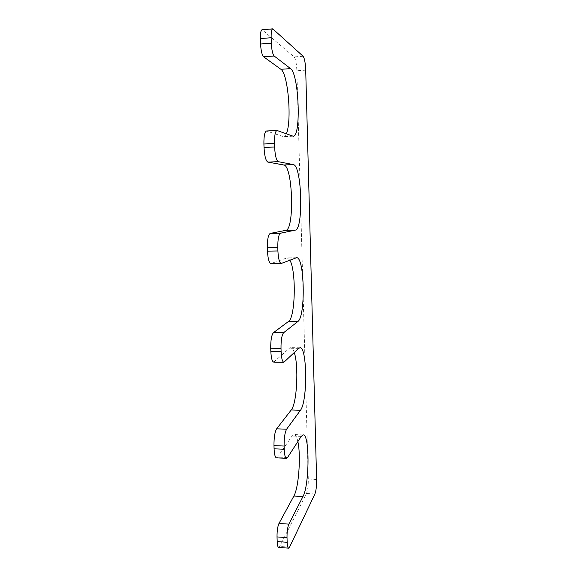 <?xml version="1.0" encoding="UTF-8"?>
<svg xmlns="http://www.w3.org/2000/svg" width="577" height="577" viewBox="0 0 577 577"><rect width="100%" height="100%" fill="white"/><g stroke="black" fill="none" stroke-linecap="round" stroke-linejoin="round"><path stroke-width="0.43" stroke-dasharray="2.88 2.16" d="M289.856 260.184L287.173 257.832L270.93 263.574M273.743 362.118L289.373 348.248L290.743 347.635C292.07 347.715 293.246 349.366 294.277 352.597M276.513 457.857L277.566 457.114L292.041 436.039L294.126 434.546C295.64 434.705 296.881 437.056 297.855 441.593M278.705 547.436L279.722 546.448L306.495 493.486C307.75 490.342 308.349 485.524 308.291 479.033L296.866 70.762C296.528 63.52 295.619 58.904 294.119 56.907L262.102 29.715M286.257 133.806C285.456 135.645 284.562 136.598 283.567 136.67L266.531 130.993M296.051 257.811L286.625 257.933M284.519 361.988L274.428 361.808M298.677 348.371L289.373 348.248M287.505 457.568L277.566 457.114M301.223 436.392L292.041 436.039M289.567 547.155L279.722 546.448M314.919 493.962L306.495 493.486M316.614 479.465L308.291 479.033M305.709 70.163L296.866 70.762M303.113 56.257L294.119 56.907M273.31 29.088L262.679 29.939M292.532 136.107L282.932 136.576M277.285 130.51L266.848 131.037M281.439 263.4L271.197 263.523M296.571 257.71L287.173 257.832M299.968 347.758L290.743 347.635M303.192 434.892L294.126 434.546M293.13 136.201L283.567 136.67"/><path stroke-width="0.87" d="M276.982 130.467L293.13 136.201C301.288 137.196 299.059 74.209 290.577 68.627L274.154 56.005C272.632 54.209 271.688 49.939 271.32 43.196L271.14 37.736C271.06 32.283 271.601 29.326 272.77 28.85L303.113 56.257C304.526 58.27 305.392 62.9 305.709 70.163L316.614 479.465C316.672 485.971 316.102 490.796 314.919 493.962L289.567 547.155L288.608 548.15C287.8 547.926 287.317 545.972 287.166 542.279L287.014 537.62C286.971 531.684 287.584 527.183 288.846 524.118L302.961 496.559C309.582 484.788 309.748 433.926 303.192 434.892L301.223 436.392L287.505 457.568L286.509 458.311C285.233 457.943 284.468 454.921 284.209 449.245L284.108 446.043C284.05 437.986 284.887 432.368 286.618 429.201L300.466 410.247C307.671 401.585 307.252 346.705 299.968 347.758L298.677 348.371L283.87 362.291C282.355 361.822 281.439 358.281 281.114 351.674L281.006 348.371C280.949 340.163 281.814 334.956 283.603 332.734L297.898 321.476C305.767 316.506 304.591 256.592 296.571 257.71L281.439 263.4L270.93 263.574C269.062 262.946 267.916 258.799 267.483 251.132L267.375 247.728C267.31 239.397 268.255 234.637 270.209 233.433L285.788 230.331C294.667 229.797 292.835 165.736 283.797 164.986L267.865 162.101C265.809 160.918 264.533 156.042 264.028 147.474L263.905 143.961C263.819 136.078 264.692 131.751 266.531 130.993L276.982 130.467C275.243 131.224 274.414 135.552 274.501 143.464L274.609 146.991C275.092 155.581 276.311 160.478 278.258 161.668L267.865 162.101M297.898 321.476L288.558 321.425C295.446 317.364 296.369 270.757 289.856 260.184M288.558 321.425L273.469 332.64C271.579 334.855 270.663 340.048 270.728 348.234L270.837 351.523C271.183 358.108 272.149 361.642 273.743 362.118L283.87 362.291M300.466 410.247L291.248 409.958C296.989 403.359 298.857 365.775 294.277 352.597M291.248 409.958L276.635 428.826C274.803 431.985 273.916 437.582 273.981 445.617L274.082 448.812C274.356 454.474 275.164 457.489 276.513 457.857L286.509 458.311M302.961 496.559L293.873 496.04C298.807 487.572 301.035 455.455 297.855 441.593M293.873 496.04L278.965 523.476C277.624 526.52 276.982 531.006 277.025 536.927L277.184 541.579C277.349 545.258 277.854 547.212 278.705 547.436L288.608 548.15M272.77 28.85L262.102 29.715C260.876 30.192 260.299 33.141 260.386 38.572L260.573 44.018C260.963 50.74 261.958 54.988 263.566 56.77L280.891 69.29C288.24 73.705 292.041 122.245 286.257 133.806M281.179 263.451C279.412 262.823 278.323 258.669 277.912 250.973L277.804 247.562C277.746 239.203 278.641 234.428 280.494 233.223L295.251 230.129C303.661 229.603 301.915 165.375 293.354 164.604L278.258 161.668M283.603 332.734L273.469 332.64M281.006 348.371L270.728 348.234M281.114 351.674L270.837 351.523M286.618 429.201L276.635 428.826M284.108 446.043L273.981 445.617M284.209 449.245L274.082 448.812M288.846 524.118L278.965 523.476M287.014 537.62L277.025 536.927M287.166 542.279L277.184 541.579M271.14 37.736L260.386 38.572M271.32 43.196L260.573 44.018M274.154 56.005L263.566 56.77M290.577 68.627L280.891 69.29M274.501 143.464L263.905 143.961M274.609 146.991L264.028 147.474M293.354 164.604L283.797 164.986M295.251 230.129L285.788 230.331M280.494 233.223L270.209 233.433M277.804 247.562L267.375 247.728M277.912 250.973L267.483 251.132"/></g></svg>

